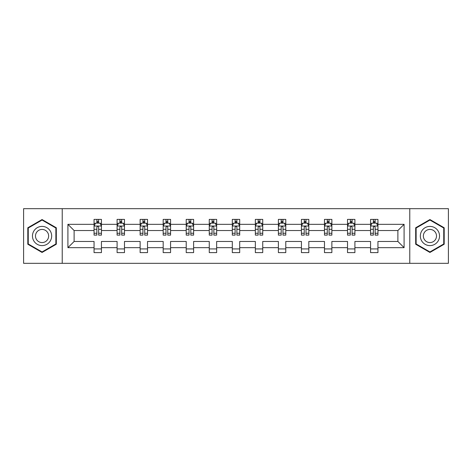 <?xml version="1.0" encoding="UTF-8"?>
<svg xmlns="http://www.w3.org/2000/svg" width="472" height="472" viewBox="0 0 472 472"><rect width="100%" height="100%" fill="white"/><g stroke="black" fill="none" stroke-linecap="round" stroke-linejoin="round"><path stroke-width="0.71" d="M409.773 263.323L448.4 263.323L448.4 208.677L409.773 208.677L409.773 263.323L62.227 263.323L62.227 208.677L23.6 208.677L23.6 263.323L62.227 263.323M377.942 247.67L377.942 241.463L397.884 241.463L404.091 247.67L377.942 247.67L377.942 252.614L370.561 252.614L370.561 247.67L354.903 247.67L354.903 252.614L347.516 252.614L347.516 247.67L331.863 247.67L331.863 252.614L324.476 252.614L324.476 247.67L308.818 247.67L308.818 252.614L301.431 252.614L301.431 247.67L285.778 247.67L285.778 252.614L278.392 252.614L278.392 247.67L262.733 247.67L262.733 252.614L255.352 252.614L255.352 247.67L239.693 247.67L239.693 252.614L232.307 252.614L232.307 247.67L216.648 247.67L216.648 252.614L209.267 252.614L209.267 247.67L193.608 247.67L193.608 252.614L186.222 252.614L186.222 247.67L170.569 247.67L170.569 252.614L163.182 252.614L163.182 247.67L147.524 247.67L147.524 252.614L140.137 252.614L140.137 247.67L124.484 247.67L124.484 252.614L117.097 252.614L117.097 247.67L101.439 247.67L101.439 252.614L94.058 252.614L94.058 247.67L67.909 247.67L67.909 224.33L94.058 224.33L94.058 219.386L101.439 219.386L101.439 224.33L117.097 224.33L117.097 219.386L124.484 219.386L124.484 224.33L140.137 224.33L140.137 219.386L147.524 219.386L147.524 224.33L163.182 224.33L163.182 219.386L170.569 219.386L170.569 224.33L186.222 224.33L186.222 219.386L193.608 219.386L193.608 224.33L209.267 224.33L209.267 219.386L216.648 219.386L216.648 224.33L232.307 224.33L232.307 219.386L239.693 219.386L239.693 224.33L255.352 224.33L255.352 219.386L262.733 219.386L262.733 224.33L278.392 224.33L278.392 219.386L285.778 219.386L285.778 224.33L301.431 224.33L301.431 219.386L308.818 219.386L308.818 224.33L324.476 224.33L324.476 219.386L331.863 219.386L331.863 224.33L347.516 224.33L347.516 219.386L354.903 219.386L354.903 224.33L370.561 224.33L370.561 219.386L377.942 219.386L377.942 224.33L404.091 224.33L404.091 247.67M409.773 208.677L62.227 208.677M370.561 224.33L370.561 230.537L354.903 230.537L354.903 224.33M354.903 247.67L354.903 241.463L370.561 241.463L370.561 247.67M347.516 224.33L347.516 230.537L331.863 230.537L331.863 224.33M331.863 247.67L331.863 241.463L347.516 241.463L347.516 247.67M324.476 224.33L324.476 230.537L308.818 230.537L308.818 224.33M308.818 247.67L308.818 241.463L324.476 241.463L324.476 247.67M301.431 224.33L301.431 230.537L285.778 230.537L285.778 224.33M285.778 247.67L285.778 241.463L301.431 241.463L301.431 247.67M278.392 224.33L278.392 230.537L262.733 230.537L262.733 224.33M262.733 247.67L262.733 241.463L278.392 241.463L278.392 247.67M255.352 224.33L255.352 230.537L239.693 230.537L239.693 224.33M239.693 247.67L239.693 241.463L255.352 241.463L255.352 247.67M232.307 224.33L232.307 230.537L216.648 230.537L216.648 224.33M216.648 247.67L216.648 241.463L232.307 241.463L232.307 247.67M209.267 224.33L209.267 230.537L193.608 230.537L193.608 224.33M193.608 247.67L193.608 241.463L209.267 241.463L209.267 247.67M186.222 224.33L186.222 230.537L170.569 230.537L170.569 224.33M170.569 247.67L170.569 241.463L186.222 241.463L186.222 247.67M163.182 224.33L163.182 230.537L147.524 230.537L147.524 224.33M147.524 247.67L147.524 241.463L163.182 241.463L163.182 247.67M140.137 224.33L140.137 230.537L124.484 230.537L124.484 224.33M124.484 247.67L124.484 241.463L140.137 241.463L140.137 247.67M117.097 224.33L117.097 230.537L101.439 230.537L101.439 224.33M101.439 247.67L101.439 241.463L117.097 241.463L117.097 247.67M94.058 224.33L94.058 230.537L74.116 230.537L74.116 241.463L94.058 241.463L94.058 247.67M67.909 224.33L74.116 230.537M397.884 241.463L397.884 230.537L377.942 230.537L377.942 224.33M373.364 223.073L375.14 223.073M350.324 223.073L352.094 223.073M327.279 223.073L329.055 223.073M304.239 223.073L306.009 223.073M281.2 223.073L282.97 223.073M258.154 223.073L259.93 223.073M235.115 223.073L236.885 223.073M212.07 223.073L213.845 223.073M189.03 223.073L190.8 223.073M165.991 223.073L167.761 223.073M142.945 223.073L144.721 223.073M119.906 223.073L121.676 223.073M96.86 223.073L98.636 223.073M94.058 248.927L101.439 248.927M117.097 248.927L124.484 248.927M140.137 248.927L147.524 248.927M163.182 248.927L170.569 248.927M186.222 248.927L193.608 248.927M209.267 248.927L216.648 248.927M232.307 248.927L239.693 248.927M255.352 248.927L262.733 248.927M278.392 248.927L285.778 248.927M301.431 248.927L308.818 248.927M324.476 248.927L331.863 248.927M347.516 248.927L354.903 248.927M370.561 248.927L377.942 248.927M74.116 241.463L67.909 247.67M404.091 224.33L397.884 230.537M56.316 227.769L42.061 219.539L27.807 227.769L27.807 244.23L42.061 252.461L56.316 244.23L56.316 227.769M415.684 227.769L415.684 244.23L429.939 252.461L444.193 244.23L444.193 227.769L429.939 219.539L415.684 227.769M98.636 221.303L96.86 221.303M95.444 223.327L94.058 223.327L94.058 219.386L96.86 219.386L96.86 223.15M94.058 233.262L94.058 235.115L96.86 235.115L96.86 233.262L94.058 233.262L94.058 230.537M101.439 230.537L101.439 235.115L98.636 235.115L98.636 227.209C98.046 226.076 97.456 226.076 96.86 227.209L96.86 233.262M100.052 223.327L101.439 223.327L101.439 219.386L98.636 219.386L98.636 223.15M101.439 226.106L99.964 223.15L95.533 223.15L94.058 226.106M121.676 221.303L119.906 221.303M118.484 223.327L117.097 223.327L117.097 219.386L119.906 219.386L119.906 223.15M117.097 233.262L117.097 235.115L119.906 235.115L119.906 233.262L117.097 233.262L117.097 230.537M124.484 230.537L124.484 235.115L121.676 235.115L121.676 227.209C121.086 226.076 120.496 226.076 119.906 227.209L119.906 233.262M123.092 223.327L124.484 223.327L124.484 219.386L121.676 219.386L121.676 223.15M124.484 226.106L123.003 223.15L118.572 223.15L117.097 226.106M144.721 221.303L142.945 221.303M141.529 223.327L140.137 223.327L140.137 219.386L142.945 219.386L142.945 223.15M140.137 233.262L140.137 235.115L142.945 235.115L142.945 233.262L140.137 233.262L140.137 230.537M147.524 230.537L147.524 235.115L144.721 235.115L144.721 227.209C144.131 226.076 143.535 226.076 142.945 227.209L142.945 233.262M146.137 223.327L147.524 223.327L147.524 219.386L144.721 219.386L144.721 223.15M147.524 226.106L146.049 223.15L141.618 223.15L140.137 226.106M33.748 231.197A9.599 9.599 0 0 0 37.264 244.313A9.599 9.599 0 0 0 50.38 240.803A9.599 9.599 0 0 0 46.864 227.687A9.599 9.599 0 0 0 33.748 231.197M36.373 232.714A6.573 6.573 0 0 0 38.775 241.693A6.573 6.573 0 0 0 47.755 239.286A6.573 6.573 0 0 0 45.347 230.306A6.573 6.573 0 0 0 36.373 232.714M55.873 228.029L55.873 243.971L42.061 251.948L28.255 243.971L28.255 228.029L42.061 220.052L55.873 228.029M421.62 231.197A9.599 9.599 0 0 0 425.136 244.313A9.599 9.599 0 0 0 438.252 240.803A9.599 9.599 0 0 0 434.736 227.687A9.599 9.599 0 0 0 421.62 231.197M424.245 232.714A6.573 6.573 0 0 0 426.653 241.693A6.573 6.573 0 0 0 435.626 239.286A6.573 6.573 0 0 0 433.225 230.306A6.573 6.573 0 0 0 424.245 232.714M443.745 228.029L443.745 243.971L429.939 251.948L416.127 243.971L416.127 228.029L429.939 220.052L443.745 228.029M167.761 221.303L165.991 221.303M164.569 223.327L163.182 223.327L163.182 219.386L165.991 219.386L165.991 223.15M163.182 233.262L163.182 235.115L165.991 235.115L165.991 233.262L163.182 233.262L163.182 230.537M170.569 230.537L170.569 235.115L167.761 235.115L167.761 227.209C167.171 226.076 166.581 226.076 165.991 227.209L165.991 233.262M169.177 223.327L170.569 223.327L170.569 219.386L167.761 219.386L167.761 223.15M170.569 226.106L169.088 223.15L164.657 223.15L163.182 226.106M190.8 221.303L189.03 221.303M187.614 223.327L186.222 223.327L186.222 219.386L189.03 219.386L189.03 223.15M186.222 233.262L186.222 235.115L189.03 235.115L189.03 233.262L186.222 233.262L186.222 230.537M193.608 230.537L193.608 235.115L190.8 235.115L190.8 227.209C190.21 226.076 189.62 226.076 189.03 227.209L189.03 233.262M192.222 223.327L193.608 223.327L193.608 219.386L190.8 219.386L190.8 223.15M193.608 226.106L192.133 223.15L187.703 223.15L186.222 226.106M213.845 221.303L212.07 221.303M210.654 223.327L209.267 223.327L209.267 219.386L212.07 219.386L212.07 223.15M209.267 233.262L209.267 235.115L212.07 235.115L212.07 233.262L209.267 233.262L209.267 230.537M216.648 230.537L216.648 235.115L213.845 235.115L213.845 227.209C213.255 226.076 212.665 226.076 212.07 227.209L212.07 233.262M215.262 223.327L216.648 223.327L216.648 219.386L213.845 219.386L213.845 223.15M216.648 226.106L215.173 223.15L210.742 223.15L209.267 226.106M236.885 221.303L235.115 221.303M233.693 223.327L232.307 223.327L232.307 219.386L235.115 219.386L235.115 223.15M232.307 233.262L232.307 235.115L235.115 235.115L235.115 233.262L232.307 233.262L232.307 230.537M239.693 230.537L239.693 235.115L236.885 235.115L236.885 227.209C236.295 226.076 235.705 226.076 235.115 227.209L235.115 233.262M238.307 223.327L239.693 223.327L239.693 219.386L236.885 219.386L236.885 223.15M239.693 226.106L238.218 223.15L233.782 223.15L232.307 226.106M259.93 221.303L258.154 221.303M256.738 223.327L255.352 223.327L255.352 219.386L258.154 219.386L258.154 223.15M255.352 233.262L255.352 235.115L258.154 235.115L258.154 233.262L255.352 233.262L255.352 230.537M262.733 230.537L262.733 235.115L259.93 235.115L259.93 227.209C259.34 226.076 258.745 226.076 258.154 227.209L258.154 233.262M261.346 223.327L262.733 223.327L262.733 219.386L259.93 219.386L259.93 223.15M262.733 226.106L261.258 223.15L256.827 223.15L255.352 226.106M282.97 221.303L281.2 221.303M279.778 223.327L278.392 223.327L278.392 219.386L281.2 219.386L281.2 223.15M278.392 233.262L278.392 235.115L281.2 235.115L281.2 233.262L278.392 233.262L278.392 230.537M285.778 230.537L285.778 235.115L282.97 235.115L282.97 227.209C282.38 226.076 281.79 226.076 281.2 227.209L281.2 233.262M284.386 223.327L285.778 223.327L285.778 219.386L282.97 219.386L282.97 223.15M285.778 226.106L284.297 223.15L279.866 223.15L278.392 226.106M306.009 221.303L304.239 221.303M302.823 223.327L301.431 223.327L301.431 219.386L304.239 219.386L304.239 223.15M301.431 233.262L301.431 235.115L304.239 235.115L304.239 233.262L301.431 233.262L301.431 230.537M308.818 230.537L308.818 235.115L306.009 235.115L306.009 227.209C305.419 226.076 304.829 226.076 304.239 227.209L304.239 233.262M307.431 223.327L308.818 223.327L308.818 219.386L306.009 219.386L306.009 223.15M308.818 226.106L307.343 223.15L302.912 223.15L301.431 226.106M329.055 221.303L327.279 221.303M325.863 223.327L324.476 223.327L324.476 219.386L327.279 219.386L327.279 223.15M324.476 233.262L324.476 235.115L327.279 235.115L327.279 233.262L324.476 233.262L324.476 230.537M331.863 230.537L331.863 235.115L329.055 235.115L329.055 227.209C328.465 226.076 327.875 226.076 327.279 227.209L327.279 233.262M330.471 223.327L331.863 223.327L331.863 219.386L329.055 219.386L329.055 223.15M331.863 226.106L330.382 223.15L325.951 223.15L324.476 226.106M352.094 221.303L350.324 221.303M348.908 223.327L347.516 223.327L347.516 219.386L350.324 219.386L350.324 223.15M347.516 233.262L347.516 235.115L350.324 235.115L350.324 233.262L347.516 233.262L347.516 230.537M354.903 230.537L354.903 235.115L352.094 235.115L352.094 227.209C351.504 226.076 350.914 226.076 350.324 227.209L350.324 233.262M353.516 223.327L354.903 223.327L354.903 219.386L352.094 219.386L352.094 223.15M354.903 226.106L353.428 223.15L348.997 223.15L347.516 226.106M375.14 221.303L373.364 221.303M371.948 223.327L370.561 223.327L370.561 219.386L373.364 219.386L373.364 223.15M370.561 233.262L370.561 235.115L373.364 235.115L373.364 233.262L370.561 233.262L370.561 230.537M377.942 230.537L377.942 235.115L375.14 235.115L375.14 227.209C374.55 226.076 373.96 226.076 373.364 227.209L373.364 233.262M376.556 223.327L377.942 223.327L377.942 219.386L375.14 219.386L375.14 223.15M377.942 226.106L376.467 223.15L372.036 223.15L370.561 226.106M101.403 226.029L94.093 226.029M101.439 233.262L98.636 233.262M96.86 229.303L94.058 229.303M101.439 229.303L98.636 229.303M98.636 222.241L96.86 222.241M124.443 226.029L117.133 226.029M124.484 233.262L121.676 233.262M119.906 229.303L117.097 229.303M124.484 229.303L121.676 229.303M121.676 222.241L119.906 222.241M147.488 226.029L140.178 226.029M147.524 233.262L144.721 233.262M142.945 229.303L140.137 229.303M147.524 229.303L144.721 229.303M144.721 222.241L142.945 222.241M170.528 226.029L163.218 226.029M170.569 233.262L167.761 233.262M165.991 229.303L163.182 229.303M170.569 229.303L167.761 229.303M167.761 222.241L165.991 222.241M193.573 226.029L186.263 226.029M193.608 233.262L190.8 233.262M189.03 229.303L186.222 229.303M193.608 229.303L190.8 229.303M190.8 222.241L189.03 222.241M216.613 226.029L209.302 226.029M216.648 233.262L213.845 233.262M212.07 229.303L209.267 229.303M216.648 229.303L213.845 229.303M213.845 222.241L212.07 222.241M239.658 226.029L232.342 226.029M239.693 233.262L236.885 233.262M235.115 229.303L232.307 229.303M239.693 229.303L236.885 229.303M236.885 222.241L235.115 222.241M262.697 226.029L255.387 226.029M262.733 233.262L259.93 233.262M258.154 229.303L255.352 229.303M262.733 229.303L259.93 229.303M259.93 222.241L258.154 222.241M285.737 226.029L278.427 226.029M285.778 233.262L282.97 233.262M281.2 229.303L278.392 229.303M285.778 229.303L282.97 229.303M282.97 222.241L281.2 222.241M308.782 226.029L301.472 226.029M308.818 233.262L306.009 233.262M304.239 229.303L301.431 229.303M308.818 229.303L306.009 229.303M306.009 222.241L304.239 222.241M331.822 226.029L324.512 226.029M331.863 233.262L329.055 233.262M327.279 229.303L324.476 229.303M331.863 229.303L329.055 229.303M329.055 222.241L327.279 222.241M354.867 226.029L347.557 226.029M354.903 233.262L352.094 233.262M350.324 229.303L347.516 229.303M354.903 229.303L352.094 229.303M352.094 222.241L350.324 222.241M377.907 226.029L370.597 226.029M377.942 233.262L375.14 233.262M373.364 229.303L370.561 229.303M377.942 229.303L375.14 229.303M375.14 222.241L373.364 222.241"/></g></svg>
